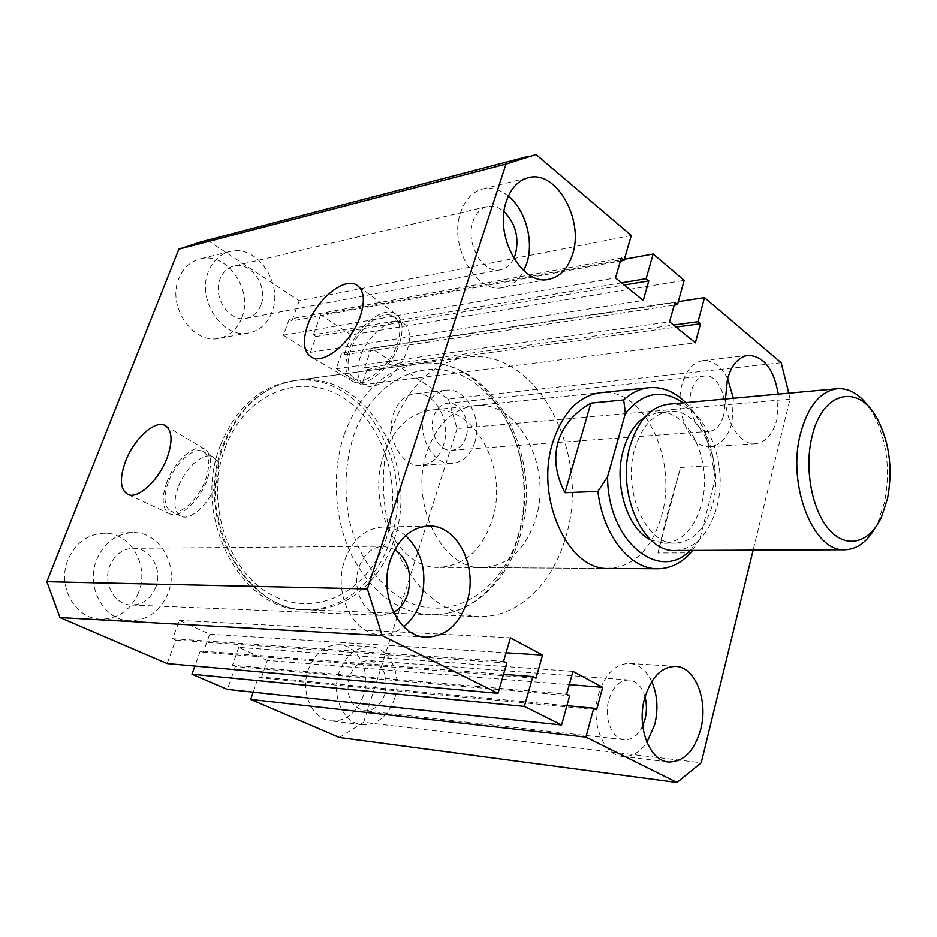 <?xml version="1.0" encoding="UTF-8"?>
<svg xmlns="http://www.w3.org/2000/svg" width="937" height="937" viewBox="0 0 937 937"><rect width="100%" height="100%" fill="white"/><g stroke="black" fill="none" stroke-linecap="round" stroke-linejoin="round"><path stroke-width="0.7" stroke-dasharray="4.68 3.51" d="M391.479 429.579C378.361 469.004 381.3 518.067 398.963 555.29C418.956 593.718 445.239 614.133 477.811 616.546C517.189 618.385 552.607 584.337 565.597 537.498C592.207 454.269 536.784 345.905 465.384 357.36C431.922 362.959 407.279 387.028 391.479 429.579M220.418 445.262C191.125 517.259 241.512 611.147 303.588 609.671C342.11 611.474 377.318 581.444 390.436 539.771C417.328 465.572 362.514 369.6 292.613 380.867C259.912 386.278 235.855 407.747 220.418 445.262M348.576 351.082C343.715 366.402 345.284 376.557 353.284 381.582C365.641 388.902 391.971 367.456 399.537 343.317C403.952 328.828 402.629 319.025 395.578 313.918C383.21 305.298 356.435 326.849 348.576 351.082M350.532 350.789C346.128 364.634 347.463 373.933 354.549 378.677C365.793 385.892 390.401 366.086 397.44 343.645C401.575 330.047 400.263 320.958 393.493 316.366C381.98 308.917 357.688 328.688 350.532 350.789M360.241 357.102C355.896 370.9 357.278 380.176 364.411 384.943C375.714 392.193 400.275 372.563 407.22 350.204C411.296 336.664 409.937 327.587 403.133 322.972C391.561 315.476 367.316 335.083 360.241 357.102M166.739 482.344C161.105 498.777 162.136 509.295 169.855 513.886C179.822 518.84 199.768 500.791 207.182 479.732C212.43 463.944 211.563 453.707 204.582 449.022C194.615 443.119 174.387 461.168 166.739 482.344M168.297 482.239C163.167 497.16 164.045 506.8 170.921 511.157C180.021 516.076 198.632 499.409 205.531 479.849C210.427 465.092 209.548 455.616 202.907 451.423C193.654 446.352 175.266 462.913 168.297 482.239M178.147 487.381C173.076 502.244 174.013 511.871 180.935 516.24C190.094 521.195 208.682 504.656 215.487 485.167C220.324 470.468 219.399 461.004 212.711 456.799C203.399 451.693 185.034 468.137 178.147 487.381M482.532 567.623C442.147 570.024 408.684 503.064 427.026 451.611C436.97 424.063 452.887 408.719 474.766 405.604C518.243 399.619 552.666 466.989 535.659 518.946C525.61 549.668 507.901 565.889 482.532 567.623L608.886 568.443C634.197 566.545 651.765 548.988 661.604 515.772C678.247 459.68 643.871 386.665 600.453 392.697L431.5 410.043C474.86 404.093 509.201 469.519 492.148 520.047C482.051 549.914 464.354 565.667 439.043 567.342C398.764 569.637 365.582 504.727 383.877 454.808C393.809 428.057 409.692 413.135 431.5 410.043M405.616 535.613C398.682 529.827 391.022 526.969 382.612 527.062C365.254 528.351 352.64 539.361 344.746 560.103C332.705 593.144 352.991 634.525 380.293 634.607C388.726 634.97 396.538 632.346 403.742 626.748M651.742 681.515C646.378 670.4 639.022 664.368 629.664 663.419C615.328 663.665 604.904 674.043 598.38 694.575C590.298 722.204 603.229 755.081 622.145 756.37C631.608 757.143 639.877 752.493 646.94 742.397M725.484 398.963C726.222 423.723 741.003 445.344 755.421 443.763C765.728 442.393 772.92 434.171 777.007 419.12L778.284 394.114M727.616 378.571C721.08 366.016 712.858 360.019 702.949 360.569C693.251 362.162 686.317 369.939 682.148 383.889C673.762 411.811 690.967 449.373 710.223 446.691C720.623 445.321 727.897 437.298 732.031 422.622L733.366 398.237M508.358 196.138C500.007 189.438 491.41 187.06 482.578 189.028C472.529 191.78 465.256 199.452 460.781 212.031C448.132 245.74 476.336 294.417 503.169 287.472C511.942 285.703 518.817 280.116 523.771 270.723M443.529 445.052C439.195 457.361 431.781 464.143 421.275 465.396C401.832 467.809 384.966 436.888 393.587 413.592C397.874 401.938 404.901 395.344 414.669 393.809C434.78 390.588 451.88 421.65 443.529 445.052M474.696 442.627C470.362 455.195 462.937 462.117 452.407 463.382C432.917 465.818 415.958 434.194 424.59 410.406C428.888 398.494 435.928 391.771 445.719 390.237C465.876 386.993 483.035 418.734 474.696 442.627M241.781 317.983C237.26 329.262 229.624 336.055 218.86 338.339C193.045 344.629 166.669 306.048 178.908 278.394C183.242 268.052 190.211 261.587 199.827 258.987C226.672 251.104 253.669 290.142 241.781 317.983M271.906 312.208C267.361 323.733 259.678 330.667 248.832 332.975C222.83 339.346 196.173 299.735 208.506 271.425C212.863 260.849 219.902 254.255 229.588 251.62C256.656 243.655 283.864 283.747 271.906 312.208M363.509 695.301C356.938 712.858 346.104 721.396 331.007 720.928C312.396 719.475 300.039 692.373 308.156 669.885C314.68 653.159 325.022 644.761 339.147 644.703C358.555 645.288 371.403 672.52 363.509 695.301M394.653 698.428C388.082 716.383 377.201 725.144 362.022 724.699C343.317 723.259 330.855 695.547 338.995 672.508C345.554 655.385 355.943 646.776 370.138 646.694C389.64 647.28 402.559 675.108 394.653 698.428M138.711 592.102C131.063 609.94 118.32 618.959 100.482 619.158C75.112 618.842 56.735 585.894 68.026 559.658C75.405 543.144 87.176 534.348 103.316 533.247C130.161 531.783 149.779 565.234 138.711 592.102M168.156 592.98C160.45 611.275 147.577 620.54 129.54 620.762C103.89 620.47 85.267 586.644 96.675 559.705C104.136 542.757 116.024 533.727 132.351 532.603C159.489 531.115 179.318 565.421 168.156 592.98M260.896 305.122C257.991 312.431 253.131 316.847 246.29 318.369C229.46 322.644 212.254 297.134 220.136 278.91C222.971 271.999 227.562 267.724 233.922 266.061C251.186 261.13 268.626 286.839 260.896 305.122M513.804 258.483C510.642 264.82 506.179 268.614 500.417 269.844C483.047 274.471 464.904 243.151 472.974 221.495C475.855 213.273 480.599 208.307 487.193 206.562C493.003 205.344 498.625 207.018 504.071 211.586M465.958 437.017C463.183 445.016 458.451 449.444 451.775 450.287C439.172 451.95 428.244 431.606 433.761 416.297C436.525 408.567 441.093 404.222 447.476 403.261C460.348 401.27 471.358 421.662 465.958 437.017M723.387 415.899C720.717 425.257 716.079 430.388 709.485 431.289C697.023 433.093 685.978 408.954 691.319 391.01C694.001 381.956 698.498 376.932 704.8 375.936C717.531 373.863 728.564 397.979 723.387 415.899M384.978 693.919C380.75 705.362 373.816 710.984 364.177 710.761C350.52 706.603 345.53 695.43 349.196 677.264C353.425 666.148 360.148 660.608 369.389 660.608C383.362 664.474 388.55 675.565 384.978 693.919M642.712 725.859C638.027 735.463 631.854 740.089 624.194 739.715C611.955 738.988 603.615 717.859 608.769 700.08C612.95 686.786 619.697 680.075 629.02 679.969C636.586 680.988 641.915 686.645 645.007 696.917M155.765 587.206C150.834 598.813 142.67 604.752 131.285 604.997C114.63 605.009 102.508 583.212 109.816 565.819C114.642 554.774 122.407 548.941 133.089 548.321C150.353 547.571 162.968 569.555 155.765 587.206M393.563 612.482L382.027 615.363C364.317 615.504 351.176 588.881 358.859 567.588C363.943 554.072 372.153 546.95 383.514 546.212L394.899 549.457M200.67 241.969L535.999 154.511M207.51 240.317L299.243 300.765L631.304 235.468M299.243 300.765L291.899 320.934L620.435 261.06M291.899 320.934L289.217 319.201L621.301 258.12M289.217 319.201L283.384 335.2L615.504 277.938M283.384 335.2L310.393 352.347L643.239 300.461M310.393 352.347L316.05 336.524L624.218 285.012M316.05 336.524L313.438 334.837L621.547 282.845M313.438 334.837L320.595 314.844L624.37 259.291M781.165 362.748L448.354 399.045L371.321 348.271L364.587 367.854L367.058 369.447L361.741 384.931L336.242 368.745L341.724 353.097L344.254 354.725L351.141 334.977L684.174 280.362M351.141 334.977L320.595 314.844M344.254 354.725L674.195 305.157M341.724 353.097L674.921 302.546M336.242 368.745L669.58 321.859M361.741 384.931L695.371 342.813M367.058 369.447L676.034 327.107M364.587 367.854L673.551 325.08M371.321 348.271L678.318 301.62M788.778 393.153L790.02 399.139L753.149 550.16M448.354 399.045L457.057 428.537L790.02 399.139M457.057 428.537L363.673 722.298L701.251 762.753M363.673 722.298L339.37 737.489M253.189 692.162L258.471 676.76L566.908 705.702M258.471 676.76L261.271 678.001L596.623 709.731M261.271 678.001L267.314 660.374L569.298 684.631M267.314 660.374L238.736 647.385L572.964 671.372M238.736 647.385L232.481 665.247L566.662 694.153M232.481 665.247L235.363 666.523L569.661 695.711M235.363 666.523L227.363 689.421M167.137 663.56L175.687 640.076L172.631 638.718L179.307 620.411L209.712 634.208L203.247 652.293L200.284 650.969L503.532 674.324M200.284 650.969L194.873 666.055M203.247 652.293L535.976 678.212M209.712 634.208L506.074 652.773M179.307 620.411L510.442 637.828M172.631 638.718L503.567 661.37M175.687 640.076L506.812 663.056M869.325 407.513L872.675 412.76C886.765 439.336 890.747 469.086 884.622 501.998L877.934 522.424L875.099 527.964M668.432 404.187C702.656 399.63 730.017 460.36 716.805 506.952C709.051 534.289 695.266 548.801 675.448 550.499M634.771 448.87C641.833 426.136 653.347 413.662 669.323 411.484C700.033 407.478 724.652 462.117 712.717 504.059C705.737 528.562 693.368 541.586 675.636 543.155C646.518 545.521 621.945 490.812 634.771 448.87M645.043 416.942L658.032 412.467C688.777 408.462 713.42 462.737 701.45 504.411C694.446 528.749 682.066 541.703 664.31 543.249L650.946 540.04M685.732 402.605C694.012 410.968 700.642 421.638 705.631 434.616L713.139 465.712L680.555 467.458L666.863 515.643L657.891 552.982L690.674 552.889M690.229 550.429L699.775 539.162L715.294 478.69C714.931 464.131 712.331 450.439 707.494 437.591C701.626 422.4 693.509 410.816 683.155 402.84M713.139 465.712L715.294 478.69M699.775 539.162L692.42 550.429M657.891 552.982L680.555 467.458M393.985 539.724C420.877 465.338 366.039 369.119 296.092 380.399C263.367 385.81 239.286 407.326 223.849 444.946C194.521 517.154 244.979 611.299 307.09 609.811C345.636 611.615 380.867 581.502 393.985 539.724M225.079 447.851C245.4 392.345 302.124 371.263 343.012 397.639C384.252 423.255 403.297 486.748 386.559 537.615C370.431 588.752 319.4 618.291 274.283 596.213C228.862 574.99 204.102 503.028 225.079 447.851M518.126 535.706C534.769 480.084 515.385 410.664 473.501 382.155C431.992 352.827 374.05 375.257 353.343 436.408C345.226 463.101 343.809 490.73 349.091 519.297C357.77 555.91 378.571 585.766 404.315 600.102C450.533 624.265 502.068 591.587 518.126 535.706M344.394 433.901C360.148 392.732 384.685 369.365 418.019 363.802C489.196 352.371 544.584 457.35 517.821 538.119C504.762 583.552 469.296 616.499 430.048 614.66C397.604 612.271 371.474 592.512 351.68 555.383C334.181 519.414 331.323 472.025 344.394 433.901M303.588 609.671L477.811 616.546M353.284 381.582L311.775 357.36M364.411 384.943L354.549 378.677M169.855 513.886L127.947 494.478M180.935 516.24L170.921 511.157M380.293 634.607L426.183 637.148M622.145 756.37L668.35 761.992M710.223 446.691L755.421 443.763M503.169 287.472L548.895 279.296M452.407 463.382L421.275 465.396M248.832 332.975L218.86 338.339M362.022 724.699L331.007 720.928M129.54 620.762L100.482 619.158M500.417 269.844L246.29 318.369M709.485 431.289L451.775 450.287M624.194 739.715L364.177 710.761M382.027 615.363L131.285 604.997M383.514 546.212L133.089 548.321M629.02 679.969L369.389 660.608M704.8 375.936L447.476 403.261M487.193 206.562L233.922 266.061M132.351 532.603L103.316 533.247M370.138 646.694L339.147 644.703M229.588 251.62L199.827 258.987M445.719 390.237L414.669 393.809M482.578 189.028L528.152 177.749M702.949 360.569L748.054 355.369M629.664 663.419L675.682 666.383M382.612 527.062L428.373 526.044M474.766 405.604L600.453 392.697M212.711 456.799L202.907 451.423M204.582 449.022L166.025 426.042M403.133 322.972L393.493 316.366M395.578 313.918L358.484 286.347M292.613 380.867L465.384 357.36M876.716 417.75L872.675 412.76M669.323 411.484L658.032 412.467M296.092 380.399C262.641 386.044 238.197 407.712 222.783 445.403C193.608 517.189 243.62 610.901 307.09 609.811L430.048 614.66C470.608 616.511 506.601 582.931 519.613 537.557C546.177 457.256 491.304 352.546 418.019 363.802L296.092 380.399M608.886 568.443L439.043 567.342M707.494 437.591L705.631 434.616M675.636 543.155L664.31 543.249M881.483 517.072L877.934 522.424"/><path stroke-width="1.41" d="M307.605 325.362C302.253 341.56 303.635 352.23 311.775 357.36C324.343 364.833 352.054 341.642 360.394 316.027C365.266 300.66 364.106 290.376 356.903 285.176C344.289 276.427 316.237 299.711 307.605 325.362M125.523 461.332C119.339 478.737 120.147 489.782 127.947 494.478C138.044 499.526 159.009 480.131 167.126 457.795C172.888 441.058 172.232 430.306 165.158 425.527C155.05 419.553 133.874 438.938 125.523 461.332M590.884 403.109L623.691 399.923C631.538 392.744 639.994 388.668 649.083 387.695L600.453 392.697C578.586 395.871 562.704 412.409 552.807 442.299C534.57 498.191 568.548 571.137 608.886 568.443L657.762 568.759C630.39 569.473 602.889 535.378 597.9 491.375L564.952 492.733L590.884 403.109C573.983 412.889 563.043 425.82 558.089 441.913C553.474 458.123 555.77 475.071 564.952 492.733M390.331 560.174C378.243 594.339 398.74 637.113 426.183 637.148C445.426 636.656 459.036 624.909 466.989 601.894C478.526 567.318 457.326 524.345 428.373 526.044C410.921 527.367 398.248 538.74 390.331 560.174M403.742 626.748C411.671 620.341 417.41 611.592 420.971 600.512C427.717 574.018 422.599 552.385 405.616 535.613M644.574 698.51C636.551 726.96 649.493 760.75 668.35 761.992C683.6 762.109 694.411 751.146 700.771 729.08C708.395 700.501 695.266 666.851 675.682 666.383C661.417 666.664 651.039 677.369 644.574 698.51M646.94 742.397L654.776 724.477C658.43 708.946 657.411 694.633 651.742 681.515M778.284 394.114C773.821 369.014 763.749 356.095 748.054 355.369C738.438 356.962 731.563 364.915 727.44 379.227L725.484 398.963M506.367 201.291C493.74 235.972 522.073 286.312 548.895 279.296C560.08 276.813 567.951 268.556 572.495 254.513C584.489 219.984 556.215 169.339 528.152 177.749C518.102 180.513 510.841 188.36 506.367 201.291M523.771 270.723L526.805 263.285C534.113 241.231 525.622 209.841 508.358 196.138M504.071 211.586C515.584 223.381 519.356 237.658 515.397 254.431L513.804 258.483M645.007 696.917C646.893 704.191 646.905 711.651 645.007 719.3L642.712 725.859M394.899 549.457C408.157 559.623 412.479 574.322 407.841 593.554C404.983 602.222 400.228 608.535 393.563 612.482M506.003 164.069L367.363 588.928L46.85 581.701L178.862 249.148L506.003 164.069L535.999 154.511L631.304 235.468L624.054 260.392L621.301 258.12L615.504 277.938L643.239 300.461L648.802 280.901L646.132 278.699L653.159 254.021L624.37 259.291M178.862 249.148L200.67 241.969L528.855 156.198M620.435 261.06L624.054 260.392M624.218 285.012L648.802 280.901M621.547 282.845L646.132 278.699M674.195 305.157L677.474 304.666L684.174 280.362L653.159 254.021M676.034 327.107L700.501 323.745L695.371 342.813L669.58 321.859L674.921 302.546L677.474 304.666M673.551 325.08L698.03 321.696L700.501 323.745M678.318 301.62L704.519 297.638L698.03 321.696M788.778 393.153L781.165 362.748L704.519 297.638M753.149 550.16L701.251 762.753L676.994 782.489L585.93 737.114L593.718 708.22L596.623 709.731L602.655 687.301L572.964 671.372L566.662 694.153L569.661 695.711L561.591 724.992L524.345 706.428L191.956 674.218L227.363 689.421L561.591 724.992M585.93 737.114L250.683 699.424L339.37 737.489L676.994 782.489M566.908 705.702L593.718 708.22M250.683 699.424L253.189 692.162M569.298 684.631L602.655 687.301M503.532 674.324L532.848 676.584L524.345 706.428M194.873 666.055L191.956 674.218M506.074 652.773L542.558 655.057L535.976 678.212L532.848 676.584M498.004 693.31L382.132 635.567L60.003 617.577L167.137 663.56L498.004 693.31L506.812 663.056L503.567 661.37L510.442 637.828L542.558 655.057M382.132 635.567L367.363 588.928M60.003 617.577L46.85 581.701M733.366 398.237L727.616 378.571M887.515 498.589C893.055 468.746 889.447 441.807 876.716 417.75C858.069 383.128 821.89 391.537 811.875 437.122C804.051 469.46 812.285 511.543 829.784 530.33C847.2 549.398 869.876 542.605 881.483 517.072L887.515 498.589M875.099 527.964C866.959 542.043 856.933 549.305 844.998 549.75C813.784 552.596 786.74 485.307 800.409 433.96C807.905 406.283 820.191 391.197 837.28 388.714C849.203 388.012 859.885 394.278 869.325 407.513M844.998 549.75L675.448 550.499C643.169 553.029 615.878 492.218 630.191 445.625C638.038 420.467 650.782 406.658 668.432 404.187L837.28 388.714M650.946 540.04C627.403 529.51 613.149 483.82 623.433 449.631C627.931 434.241 635.134 423.348 645.043 416.942M649.083 387.695C662.33 386.618 674.546 391.584 685.732 402.605M683.155 402.84C662.506 388.644 643.25 392.135 625.389 413.287L607.574 476.746C607.481 540.965 658.84 582.931 690.229 550.429M692.42 550.429L690.674 552.889C681.023 563.336 670.049 568.63 657.762 568.759M623.691 399.923L625.389 413.287M607.574 476.746L597.9 491.375M166.025 426.042L165.158 425.527M358.484 286.347L356.903 285.176"/></g></svg>
